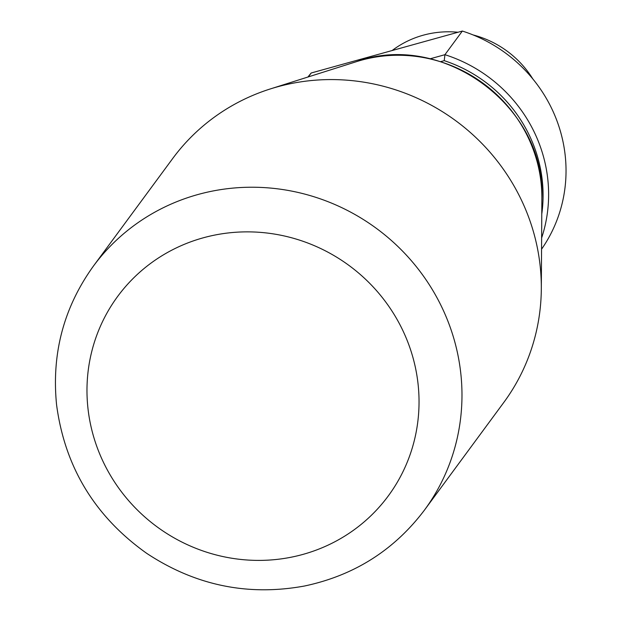 <?xml version="1.0" encoding="UTF-8"?>
<svg xmlns="http://www.w3.org/2000/svg" width="621" height="621" viewBox="0 0 621 621"><rect width="100%" height="100%" fill="white"/><g stroke="black" fill="none" stroke-linecap="round" stroke-linejoin="round"><path stroke-width="0.93" d="M307.938 77.02A145.151 140.004 36.4 0 1 311.191 72.999L462.35 31.05A145.151 140.004 36.4 0 1 541.559 249.192M541.776 214.043A140.315 135.339 -143.6 0 0 444.225 60.656L444.931 54.687L462.35 31.05M541.628 237.928A145.151 140.004 -143.6 0 0 444.931 54.687L429.965 58.84M444.225 60.656L440.506 61.689M392.099 50.549A96.767 93.336 36.4 0 1 458.019 32.253M473.101 34.939A96.767 93.336 36.4 0 1 532.857 78.983M308.319 76.903L311.191 72.999M424.422 510.152L503.755 402.501A205.629 198.34 -143.6 0 0 541.318 288.656A205.629 198.34 -143.6 0 0 277.176 86.901A205.629 198.34 -143.6 0 0 270.321 88.935A205.629 198.34 -143.6 0 0 172.692 158.518L93.36 266.168C63.73 307.457 51.473 353.66 56.573 404.768C64.817 466.969 94.842 516.486 146.665 553.319C195.258 585.432 247.826 596.339 304.375 586.038C354.079 575.543 394.094 550.253 424.422 510.152A205.629 198.34 -143.6 0 0 423.103 275.6A205.629 198.34 -143.6 0 0 197.843 194.552A205.629 198.34 -143.6 0 0 93.36 266.168M541.869 198.324C546.038 106.68 442.757 30.545 356.431 61.665A140.711 135.72 36.4 0 1 361.127 60.268A140.711 135.72 36.4 0 1 541.869 198.324L541.318 288.656M203.106 237.851A168.105 162.143 -143.6 0 0 140.827 513.334A168.105 162.143 -143.6 0 0 415.1 437.207A168.105 162.143 -143.6 0 0 203.106 237.851M356.431 61.665L270.321 88.935"/></g></svg>
